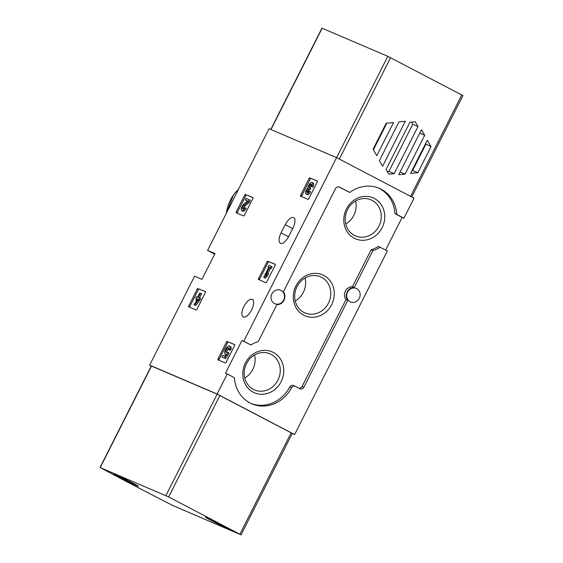 <?xml version="1.0" encoding="UTF-8"?>
<svg xmlns="http://www.w3.org/2000/svg" width="563" height="563" viewBox="0 0 563 563"><rect width="100%" height="100%" fill="white"/><g stroke="black" fill="none" stroke-linecap="round" stroke-linejoin="round"><path stroke-width="0.84" d="M298.953 388.217A3.209 2.899 -66.8 0 0 302.12 386.422L345.978 299.6A7.791 7.045 -66.8 0 1 345.365 291.155A7.791 7.045 -66.8 0 1 352.466 286.75L371.101 249.866A33.463 30.24 -66.8 0 0 378.449 246.411L387.386 250.915L294.625 434.559L292.225 433.531M214.63 254.223A137.527 4.124 26.8 0 1 207.592 250.408L269.058 128.73L336.547 157.626L414.037 198.155L403.917 218.198L402.109 217.424L385.648 250.007M151.278 366.027A137.527 4.124 26.8 0 1 149.638 365.134L217.135 394.03L294.625 434.559M207.592 250.408L214.96 253.568L201.948 279.332L194.573 276.18L149.638 365.134M198.007 288.439A0.915 0.394 117.6 0 0 197.233 289.101L188.76 305.871A0.915 0.394 117.6 0 0 188.696 306.842A0.915 0.394 117.6 0 1 188.696 306.842L196.114 310.016A0.915 0.394 117.6 0 0 196.888 309.347L205.354 292.584A0.915 0.394 117.6 0 0 205.418 291.613L199.105 289.016A0.915 0.394 -62.4 0 0 198.331 289.678L189.865 306.448A0.915 0.394 -62.4 0 0 189.696 307.264M245.524 194.369A0.915 0.394 117.6 0 0 244.75 195.03L236.277 211.801A0.915 0.394 117.6 0 0 236.214 212.772A0.915 0.394 117.6 0 1 236.214 212.772L243.631 215.946A0.915 0.394 117.6 0 0 244.405 215.277L252.871 198.514A0.915 0.394 117.6 0 0 252.942 197.543L246.629 194.946A0.915 0.394 -62.4 0 0 245.855 195.607L237.382 212.378A0.915 0.394 -62.4 0 0 237.213 213.194M267.805 261.112A0.915 0.394 117.6 0 0 267.031 261.774L258.558 278.544A0.915 0.394 117.6 0 0 258.494 279.515A0.915 0.394 117.6 0 0 258.508 279.515L265.912 282.689A0.915 0.394 117.6 0 0 266.686 282.021L275.152 265.257A0.915 0.394 117.6 0 0 275.223 264.286A0.915 0.394 117.6 0 0 275.208 264.279L268.91 261.689A0.915 0.394 -62.4 0 0 268.136 262.351L259.663 279.121A0.915 0.394 -62.4 0 0 259.494 279.938M309.889 177.802A0.915 0.394 117.6 0 0 309.115 178.464L300.642 195.234A0.915 0.394 117.6 0 0 300.579 196.198A0.915 0.394 117.6 0 0 300.593 196.206L307.996 199.372A0.915 0.394 117.6 0 0 308.77 198.711L317.243 181.94A0.915 0.394 117.6 0 0 317.307 180.976A0.915 0.394 117.6 0 0 317.293 180.969L310.994 178.372A0.915 0.394 -62.4 0 0 310.22 179.041L301.747 195.811A0.915 0.394 -62.4 0 0 301.578 196.628M227.248 341.396A0.915 0.394 117.6 0 0 226.474 342.065L218.008 358.835A0.915 0.394 117.6 0 0 217.937 359.799A0.915 0.394 117.6 0 1 217.937 359.799L225.355 362.973A0.915 0.394 117.6 0 0 226.129 362.312L234.602 345.541A0.915 0.394 117.6 0 0 234.665 344.577A0.915 0.394 117.6 0 0 234.651 344.57L228.353 341.973A0.915 0.394 -62.4 0 0 227.579 342.642L219.106 359.405A0.915 0.394 -62.4 0 0 218.937 360.229M281.085 232.871A9.86 4.215 117.6 0 0 280.395 243.265A9.86 4.215 117.6 0 0 288.847 236.193L292.978 228.015A9.86 4.215 117.6 0 0 293.668 217.621A9.86 4.215 117.6 0 0 285.216 224.693L281.085 232.871L288.545 236.777M243.336 316.948A9.86 4.215 117.6 0 1 243.209 316.885A9.86 4.215 117.6 0 1 244.046 306.202A9.86 4.215 117.6 0 1 252.344 299.417A9.86 4.215 117.6 0 1 251.584 309.96A9.86 4.215 117.6 0 1 243.336 316.948M336.547 157.626L243.786 341.262L241.977 340.495L250.922 344.999A33.463 30.24 -66.8 0 1 258.269 341.544L276.905 304.66A7.791 7.045 -66.8 0 0 284.005 300.255A7.791 7.045 -66.8 0 0 283.393 291.81L335.513 188.626A3.209 2.899 -66.8 0 1 339.531 187.106L349.792 192.476A33.463 30.24 -66.8 0 1 379.258 188.331A33.463 30.24 -66.8 0 1 396.781 214.461L403.917 218.198M241.977 340.495L225.453 373.213L227.255 373.987L217.135 394.03M243.786 341.262L250.922 344.999M281.064 290.445A7.333 6.629 -66.8 0 1 283.745 299.833A7.333 6.629 -66.8 0 1 274.871 303.731A7.333 6.629 -66.8 0 1 271.887 293.914A7.333 6.629 -66.8 0 1 280.648 290.248A7.333 6.629 -66.8 0 1 281.064 290.445M380.25 247.185A33.463 30.24 -66.8 0 1 372.903 250.641L354.275 287.524A7.791 7.045 -66.8 0 0 347.174 291.93A7.791 7.045 -66.8 0 0 347.779 300.368L303.921 387.196A3.209 2.899 -66.8 0 1 299.903 388.716L295.491 386.408A3.209 2.899 -66.8 0 0 291.507 387.851A33.463 30.24 -66.8 0 1 251.914 403.854A33.463 30.24 -66.8 0 1 234.398 377.717L227.255 373.987M356.724 288.65A7.333 6.629 -66.8 0 1 359.405 298.038A7.333 6.629 -66.8 0 1 350.531 301.937A7.333 6.629 -66.8 0 1 347.54 292.12A7.333 6.629 -66.8 0 1 356.302 288.453A7.333 6.629 -66.8 0 1 356.724 288.65M378.35 187.958A33.463 30.24 -66.8 0 1 394.973 213.694L396.781 214.461M394.973 213.694L402.109 217.424M281.141 381.658A22.295 20.148 113.2 0 0 263.055 350.418A22.295 20.148 113.2 0 0 245.644 384.874A22.295 20.148 113.2 0 0 281.141 381.658M382.143 227.663A22.295 20.148 113.2 0 0 364.057 196.424A22.295 20.148 113.2 0 0 346.646 230.879A22.295 20.148 113.2 0 0 382.143 227.663M331.642 304.66A22.295 20.148 113.2 0 0 313.556 273.421A22.295 20.148 113.2 0 0 296.145 307.877A22.295 20.148 113.2 0 0 331.642 304.66M295.308 386.317L293.499 385.549A3.209 2.899 -66.8 0 0 289.706 387.084A33.463 30.24 -66.8 0 1 251.021 403.453M338.68 186.832L349.792 192.476M345.978 299.6L347.779 300.368M352.466 286.75L354.275 287.524M371.101 249.866L372.903 250.641M295.244 301.001A19.635 17.742 113.2 0 0 303.33 292.338A19.635 17.742 113.2 0 0 305.097 277.981M328.461 303.098A19.635 17.742 113.2 0 0 320.46 276.82A19.635 17.742 113.2 0 0 296.419 287.89A19.635 17.742 113.2 0 0 305.005 312.922A19.635 17.742 113.2 0 0 328.461 303.098M345.745 224.004A19.635 17.742 113.2 0 0 353.831 215.34A19.635 17.742 113.2 0 0 355.598 200.984M378.962 226.101A19.635 17.742 113.2 0 0 370.961 199.823A19.635 17.742 113.2 0 0 346.928 210.893A19.635 17.742 113.2 0 0 355.506 235.925A19.635 17.742 113.2 0 0 378.962 226.101M244.743 377.998A19.635 17.742 113.2 0 0 252.829 369.335A19.635 17.742 113.2 0 0 254.589 354.979M277.96 380.095A19.635 17.742 113.2 0 0 269.959 353.817A19.635 17.742 113.2 0 0 245.918 364.887A19.635 17.742 113.2 0 0 254.504 389.92A19.635 17.742 113.2 0 0 277.96 380.095M234.771 344.725L228.353 341.973M229.458 346.076A4.574 1.956 117.6 0 0 225.608 349.229A4.574 1.956 117.6 0 0 225.221 354.183A4.574 1.956 117.6 0 0 226.15 354.19L224.799 356.273L222.793 355.415L221.97 357.048L225.643 358.722L228.951 353.592L228.55 352.741L227.248 352.079A2.611 1.119 117.6 0 1 226.129 352.445A2.611 1.119 117.6 0 1 226.347 349.616A2.611 1.119 117.6 0 1 228.55 347.814A2.611 1.119 117.6 0 1 228.719 349.729L229.817 350.306L230.978 349.56A4.574 1.956 -62.4 0 0 230.563 346.653L229.458 346.076A4.574 1.956 117.6 0 1 229.873 348.983L230.978 349.56M221.97 357.048L225.643 358.722M228.719 349.729L229.873 348.983M228.895 348.497A2.611 1.119 -62.4 0 0 226.882 352.339M224.538 358.145L227.846 353.015L228.951 353.592M227.846 353.015L227.452 352.164M317.412 181.124L310.994 178.372M311.818 186.606L312.922 187.183A3.92 1.675 -62.4 0 0 313.19 183.052L312.092 182.475A3.92 1.675 117.6 0 1 311.818 186.606L312.922 187.183M306.103 194.087L307.208 194.657A3.92 1.675 -62.4 0 0 310.565 191.849L309.46 191.272A3.92 1.675 117.6 0 1 306.103 194.087A3.92 1.675 117.6 0 1 305.808 191.378A3.92 1.675 117.6 0 1 307.947 187.789A3.92 1.675 117.6 0 1 309.622 183.869A3.92 1.675 117.6 0 1 312.092 182.475M311.522 184.903A2.09 0.894 -62.4 0 0 311.135 185.283A1.83 0.781 -62.4 0 0 310.403 187.915M309.46 191.272L308.742 190.963A2.09 0.894 117.6 0 1 306.948 192.462A2.09 0.894 117.6 0 1 306.736 191.237A1.83 0.781 117.6 0 1 308.594 189.055L309.418 187.423A1.83 0.781 117.6 0 1 309.397 187.416A1.83 0.781 117.6 0 1 310.03 184.713A2.09 0.894 117.6 0 1 311.24 184.094A2.09 0.894 117.6 0 1 311.1 186.304M309.664 187.528L310.769 188.105L309.939 189.738L308.841 189.161M308.594 189.055L309.939 189.738M309.699 189.632A1.83 0.781 -62.4 0 0 307.834 191.814A2.09 0.894 -62.4 0 0 307.778 192.229M275.328 264.434L268.91 261.689M268.101 266.953L268.769 267.242L263.709 277.263L264.807 277.841L265.532 278.15L267.376 276.109L268.558 273.773L267.453 273.196L265.609 275.244L269.494 267.552L271.26 268.41L272.091 266.785L268.931 265.321L268.101 266.953L268.748 267.291M263.709 277.263L265.532 278.15M269.494 267.552L271.26 268.41M270.163 267.84L270.986 266.208M267.911 273.442L270.592 268.129M264.427 277.573L266.278 275.532L267.376 276.109M266.278 275.532L267.453 273.196M253.047 197.69L246.629 194.946M245.306 199.992L247.643 200.991L243.772 204.193A3.92 1.675 117.6 0 0 241.485 207.81A3.92 1.675 117.6 0 0 241.738 210.653L242.843 211.231A3.92 1.675 -62.4 0 0 246.2 208.416L244.377 207.536A2.09 0.894 117.6 0 1 242.583 209.035A2.09 0.894 117.6 0 1 242.449 207.515A2.09 0.894 117.6 0 1 243.666 205.586L248.079 201.934L249.184 202.511L250.324 200.259L246.13 198.359L245.306 199.992L247.558 201.061M248.079 201.934L249.219 199.682M243.666 205.586L244.771 206.164L249.184 202.511M244.771 206.164A2.09 0.894 -62.4 0 0 243.413 208.803M245.095 207.846A3.92 1.675 117.6 0 1 241.738 210.653M205.523 291.761L199.105 289.016M200.519 293.246L199.795 292.936L197.676 297.137L196.494 296.631L195.671 298.256L196.853 298.763L195.973 300.515L196.691 300.825L197.571 299.073L198.035 299.27L193.911 304.597L195.734 305.477L199.858 300.156L200.681 298.524L198.401 297.44L200.519 293.246L201.617 293.823L199.541 297.933M193.911 304.597L195.734 305.477M197.571 299.073L198.014 299.305M195.973 300.515L196.754 300.923M195.671 298.256L196.811 298.854M194.629 304.9L198.76 299.579L199.858 300.156M198.76 299.579L199.584 297.947M173.108 505.665A137.527 4.124 26.8 0 1 100.65 467.769L168.661 496.939L241.048 534.85L173.108 505.665M100.066 467.417L151.299 365.985L217.156 394.156L292.281 433.419L241.048 534.85M137.217 485.897A13.864 0.415 26.8 0 1 123.037 478.986A13.864 0.415 26.8 0 1 113.74 473.821A13.864 0.415 26.8 0 1 126.295 479.711A13.864 0.415 26.8 0 1 138.484 486.319A13.864 0.415 26.8 0 1 137.217 485.897M228.93 529.199A13.864 0.415 26.8 0 1 214.742 522.288A13.864 0.415 26.8 0 1 205.453 517.13A13.864 0.415 26.8 0 1 218.008 523.02A13.864 0.415 26.8 0 1 230.197 529.628A13.864 0.415 26.8 0 1 228.93 529.199M222.786 525.511A12.604 0.38 26.8 0 1 229.071 529.072A12.604 0.38 26.8 0 1 217.649 523.724A12.604 0.38 26.8 0 1 206.565 517.707A12.604 0.38 26.8 0 1 222.786 525.511M213.961 521.324L223.075 526.116L213.961 521.324M131.073 482.21A12.604 0.38 26.8 0 1 137.358 485.77A12.604 0.38 26.8 0 1 125.936 480.422A12.604 0.38 26.8 0 1 114.859 474.398A12.604 0.38 26.8 0 1 131.073 482.21M122.248 478.022L131.369 482.815L122.248 478.022M399.005 121.819L405.325 121.242L382.601 166.233L379.378 160.666L399.005 121.819M398.759 174.685L421.483 129.694L424.706 135.261L405.086 174.115L398.759 174.685M411.736 196.951L462.934 95.583L387.808 56.321L321.952 28.15L270.775 129.469M409.913 122.277L415.269 121.791L417.992 126.499L394.17 173.657L388.822 174.143L386.091 169.428L409.913 122.277M410.568 173.369L427.303 140.236L431.026 146.661L417.866 172.707L410.568 173.369M386.218 123.227L393.516 122.565L376.781 155.691L373.065 149.272L386.218 123.227M411.525 122.129L412.756 124.261L417.992 126.499M412.756 124.261L388.934 171.412L394.17 173.657M388.934 171.412L387.33 171.56M419.745 133.135L424.706 135.261M400.124 171.989L405.086 174.115M425.466 143.868L431.026 146.661M425.79 144.417L412.63 170.462L417.866 172.707M412.63 170.462L412.003 170.519M386.844 123.17L373.382 149.821M238.388 189.442A35.758 32.309 113.2 0 0 226.41 213.152M289.706 387.084L291.507 387.851M302.12 386.422L303.921 387.196M339.158 186.944L339.531 187.106M285.216 224.693L292.683 228.599M226.474 342.065L227.579 342.642M218.008 358.835L219.106 359.405M309.115 178.464L310.22 179.041M300.642 195.234L301.747 195.811M310.03 184.713L311.135 185.283M306.736 191.237L307.834 191.814M267.031 261.774L268.136 262.351M258.558 278.544L259.663 279.121M244.75 195.03L245.855 195.607M236.277 211.801L237.382 212.378M197.233 289.101L198.331 289.678M188.76 305.871L189.865 306.448M217.156 394.156L165.916 495.588M151.51 366.056L100.27 467.487M219.894 395.507L168.661 496.939M291.141 432.771L239.901 534.203M339.327 159.076L390.546 57.672M410.568 196.339L461.794 94.936M336.618 157.661L387.808 56.321M270.979 129.553L322.163 28.22M238.508 189.21L233.554 194.77L226.277 213.412M225.221 354.183L225.918 354.549"/></g></svg>

